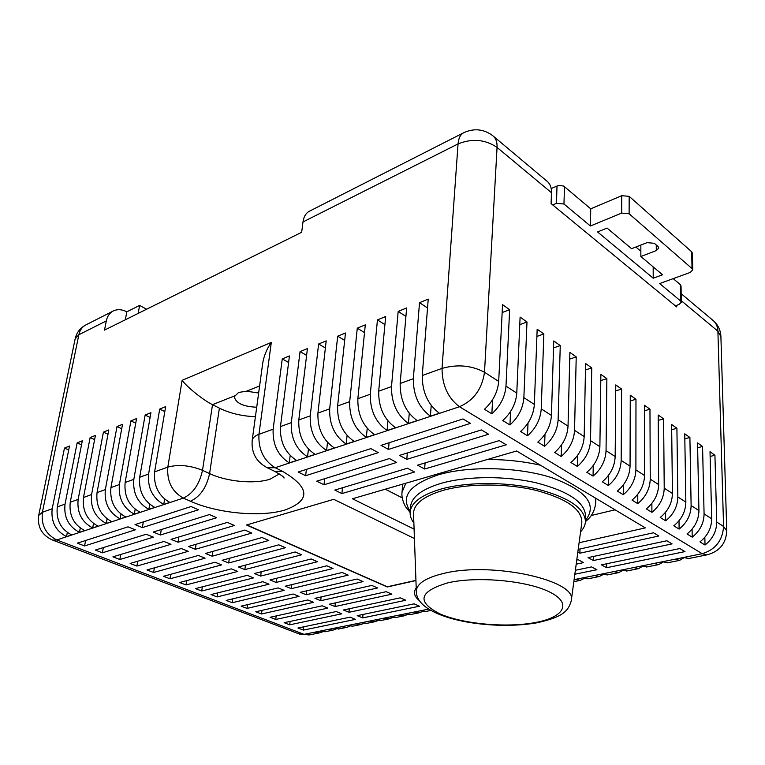 <?xml version="1.0" encoding="UTF-8"?>
<svg xmlns="http://www.w3.org/2000/svg" width="765" height="765" viewBox="0 0 765 765"><rect width="100%" height="100%" fill="white"/><g stroke="black" fill="none" stroke-linecap="round" stroke-linejoin="round"><path stroke-width="1.15" d="M416.351 591.928L416.323 591.269C416.629 583.695 425.742 577.747 443.671 573.434C491.799 561.242 578.436 580.568 571.254 600.726L581.802 522.782C582.356 509.576 567.095 498.77 536.016 490.375C506.267 483.222 468.142 483.317 443.184 490.336C423.676 496.179 413.798 503.896 413.53 513.506L413.559 514.281M580.578 531.79C583.647 528.567 585.273 525.153 585.455 521.539C584.68 507.97 568.194 497.03 535.978 488.711C505.177 481.625 466.363 481.902 440.86 489.103C421.582 494.859 411.35 502.452 410.164 511.89C409.83 515.629 411.063 519.339 413.865 523.002M258.656 393.009L246.464 391.192L238.584 392.464L234.291 396.71C235.706 403.107 243.184 406.617 256.715 407.219M684.981 551.594L679.856 548.534L601.395 564.857L606.645 567.707L684.981 551.594M672.081 543.886L666.841 540.75L588.046 557.618L593.43 560.535L672.081 543.886M579.975 548.983L579.889 553.2L658.875 535.988L653.492 532.775L578.206 549.375M579.095 542.748L645.325 527.898L516.624 450.977L352.426 498.761L414.085 529.141M506.267 444.79L499.268 440.602L417.556 465.177L424.642 469.022L506.267 444.79M488.606 434.233L481.405 429.93L399.531 455.405L406.798 459.344L488.606 434.233M470.437 423.37L463.016 418.943L380.999 445.354L388.477 449.409L470.437 423.37M146.603 309.232L139.632 305.407L126.827 311.843L125.317 319.789M126.827 311.843C122.132 309.395 117.753 309.041 113.679 310.772C109.816 312.627 107.358 316.002 106.306 320.918L78.852 334.735L42.391 512.273L52.192 508.744L64.461 448.099L68.716 449.963M234.511 395.935L212.517 404.647C203.949 400.669 187.1 387.167 182.118 380.339L271.307 342.414L258.953 434.31L273.143 429.194L282.256 358.89L289.438 355.955L280.459 426.564L291.293 422.663L300.062 351.594L307.425 348.582L298.799 419.966L310.217 415.854L318.623 343.992L326.196 340.894L317.934 413.071L329.677 408.845L337.7 336.179L345.474 332.995L337.614 405.986L349.691 401.635L357.293 328.156L365.297 324.876L357.857 398.699L370.289 394.224L377.451 319.894L385.675 316.528L378.694 391.192L391.498 386.593L398.183 311.403L406.645 307.941L400.152 383.475L413.33 378.732L419.526 302.663L428.228 299.096L422.251 375.519L442.046 368.395L458.053 143.916L302.997 221.946L301.659 232.292L104.499 330.117L106.306 320.918M229.328 558.326L228.687 562.983L285.383 547.711L278.795 544.833L222.118 560.286L228.687 562.983M212.871 551.374L212.173 556.212L268.792 540.473L262.051 537.527L205.469 553.458L212.173 556.212M261.209 571.761L260.664 576.083L317.485 561.711L311.173 558.966L254.372 573.511L260.664 576.083M245.441 565.115L244.838 569.6L301.611 554.788L295.166 551.976L238.422 566.97L244.838 569.6M171.035 539.344L178.044 542.222L234.444 525.479L227.377 522.399L171.035 539.344M178.867 536.992L178.044 542.222M196.05 544.269L195.295 549.289L251.809 533.062L244.915 530.049L188.439 546.487L195.295 549.289M291.79 584.613L291.312 588.648L348.19 575.117L342.156 572.478L285.288 586.181L291.312 588.648M276.662 578.254L276.146 582.433L333.005 568.491L326.837 565.794L269.997 579.908L276.146 582.433M321.128 596.93L320.726 600.707L377.604 587.95L371.819 585.426L314.941 598.335L320.726 600.707M306.602 590.838L306.172 594.74L363.059 581.601L357.15 579.019L300.262 592.32L306.172 594.74M170.978 544.317L163.978 541.467L112.904 556.834L119.828 559.502L170.978 544.317M120.717 554.482L119.828 559.502M606.693 563.757L606.645 567.707M216.658 517.723L209.419 514.568L153.23 532.048L160.401 534.993L216.658 517.723M161.291 529.543L160.401 534.993M153.363 537.154L146.201 534.238L95.319 550.073L102.395 552.799L153.363 537.154M103.352 547.577L102.395 552.799M198.451 509.777L191.04 506.545L135.023 524.589L142.357 527.592L198.451 509.777M143.323 521.912L142.357 527.592M135.338 529.82L128.013 526.846L77.341 543.16L84.58 545.942L135.338 529.82M85.603 540.501L84.58 545.942M355.524 619.373L350.074 617.154L297.968 627.998L303.409 630.092L355.524 619.373M303.781 626.784L303.409 630.092M405.804 600.248L400.258 597.828L343.409 610.001L348.964 612.287L405.804 600.248M349.309 608.739L348.964 612.287M341.812 613.798L336.256 611.541L284.159 622.691L289.715 624.823L341.812 613.798M290.107 621.419L289.715 624.823M391.852 594.166L386.191 591.689L329.323 604.226L334.993 606.549L391.852 594.166M335.357 602.897L334.993 606.549M574.831 574.247L596.863 569.724L591.594 566.894L575.376 570.269M419.469 606.215L414.037 603.843L357.226 615.662L362.677 617.9L419.469 606.215M362.983 614.467L362.677 617.9M327.831 608.108L322.161 605.803L270.093 617.279L275.754 619.459L327.831 608.108M276.184 615.94L275.754 619.459M385.292 489.198L402.227 497.862M425.091 462.911L424.642 469.022M414.525 472.024L407.439 468.228L334.802 490.078L341.907 493.578L414.525 472.024M342.5 487.764L341.907 493.578M407.315 452.985L406.798 459.344M396.672 462.462L389.395 458.56L316.72 481.175L324.006 484.761L396.672 462.462M324.676 478.699L324.006 484.761M389.06 442.763L388.477 449.409M378.331 452.631L370.853 448.625L298.168 472.034L305.646 475.715L378.331 452.631M306.382 469.394L305.646 475.715M591.182 515.514L615.06 509.806M577.833 552.081L579.889 553.2M576.198 564.188L583.599 562.619L578.216 559.731L576.762 560.037M593.487 556.461L593.43 560.535M302.997 221.946C303.791 216.428 306.067 212.785 309.835 211.006L463.294 132.947M493.588 136.399L546.688 180.932C549.978 183.428 551.575 187.349 551.469 192.694L497.059 147.416L484.503 372.268L498.684 381.41L502.557 304.671L509.643 309.691L505.981 386.124L516.777 393.086L520.104 317.112L526.989 321.989L523.862 397.657L534.352 404.417L537.164 329.199L543.848 333.942L541.238 408.864L551.431 415.433L553.745 340.961L560.257 345.579L558.125 419.755L568.032 426.143L569.887 352.397L576.217 356.892L574.544 430.341L584.173 436.557L585.588 363.528L591.756 367.898L590.513 440.64L599.884 446.684L600.879 374.372L606.875 378.627L606.052 450.661L615.175 456.542L615.768 384.929L621.61 389.069L621.17 460.415L630.054 466.143L630.274 395.209L635.973 399.244L635.897 469.911L644.551 475.495L644.407 405.23L649.963 409.17L650.24 479.167L658.665 484.599L658.187 415.003L663.609 418.838L664.221 488.175L672.435 493.473L671.632 424.527L676.91 428.276L677.838 496.963L685.851 502.127L684.742 433.822L689.896 437.475L691.12 505.531L698.933 510.571L697.537 442.887L702.566 446.454L704.077 513.889L711.699 518.804L710.016 451.742L714.931 455.223L716.719 522.036L723.575 526.463L717.905 331.188L681.29 300.712M339.211 628.897L333.196 628.438L327.755 629.547L332.851 630.178L335.95 629.126M352.981 626.124L346.975 625.655L341.429 626.774L346.516 627.424L349.662 626.344M325.699 631.622L319.674 631.182L314.348 632.263L319.445 632.885L322.495 631.861M410.872 614.467L404.905 613.913L398.9 615.136L403.958 615.863L407.305 614.62M426.086 611.407L420.138 610.833L414.008 612.077L419.057 612.822L422.452 611.541M367.028 623.303L361.023 622.806L355.371 623.953L360.458 624.623L363.652 623.504M381.353 620.415L375.357 619.899L369.591 621.075L374.668 621.763L377.91 620.606M395.964 617.47L389.978 616.944L384.097 618.13L389.165 618.837L392.464 617.642M688.873 558.498L683.441 557.503L674.96 559.225L679.607 560.363L683.862 557.742M667.883 562.724L662.385 561.768L654.104 563.442L658.799 564.551L662.997 562.093M647.381 566.855L641.825 565.928L633.745 567.573L638.479 568.644L642.619 566.33M627.357 570.881L621.754 569.992L613.855 571.598L618.636 572.641L622.71 570.461M607.793 574.821L602.151 573.97L594.434 575.529L599.244 576.542L603.26 574.477M588.677 578.675L582.987 577.852L575.452 579.373L580.3 580.358L584.25 578.407M676.69 305.311L676.709 306.937L551.096 203.595L551.469 192.694M52.192 508.744C50.825 521.634 55.606 530.929 66.526 536.609L71.661 534.907C60.722 529.189 55.931 519.856 57.289 506.908L69.5 446.033L64.461 448.099M57.289 506.908L65.025 504.125L77.15 442.897L81.511 444.838M65.025 504.125C63.686 517.15 68.496 526.549 79.464 532.325L84.724 530.585C73.736 524.771 68.907 515.323 70.237 502.242L82.314 440.783L77.15 442.897M70.237 502.242L78.145 499.402L90.136 437.58L94.611 439.598M78.145 499.402C76.844 512.56 81.692 522.074 92.708 527.946L98.083 526.167C87.057 520.257 82.19 510.695 83.481 497.48L95.415 435.419L90.136 437.58M83.481 497.48L91.58 494.563L103.409 432.149L108.812 429.93L97.04 492.593L105.331 489.61L116.997 426.583L122.524 424.317L110.925 487.601L119.407 484.541L130.901 420.884L136.562 418.57L125.135 482.486L133.827 479.349L145.14 415.051L150.103 417.441M133.827 479.349C132.68 493.081 137.69 503.083 148.859 509.366L154.779 507.405C143.59 501.075 138.561 491.025 139.699 477.236L150.925 412.679L145.14 415.051M139.699 477.236L148.601 474.032L159.713 409.084L164.81 411.58M148.601 474.032C147.502 487.907 152.551 498.044 163.758 504.431L169.82 502.423C158.594 495.988 153.526 485.804 154.616 471.871L165.642 406.655L159.713 409.084M307.788 599.961L255.759 611.77L261.525 613.989L313.574 602.313L307.788 599.961M278.144 587.903L226.22 600.41L232.216 602.715L284.169 590.351L278.144 587.903M293.119 593.994L241.128 606.148L247.019 608.404L299.019 596.394L293.119 593.994M198.374 555.457L146.976 569.935L153.612 572.488L205.077 558.182L198.374 555.457M181.372 548.543L130.117 563.451L136.897 566.062L188.219 551.326L181.372 548.543M247.248 575.337L195.486 588.591L201.731 590.991L253.531 577.891L247.248 575.337M262.854 581.687L211.006 594.558L217.126 596.91L269.012 584.183L262.854 581.687M215.013 562.227L163.481 576.284L169.983 578.789L221.573 564.895L215.013 562.227M231.307 568.854L179.641 582.5L186.019 584.948L237.724 571.465L231.307 568.854M414.429 538.522L333.722 499.325L246.502 525.01L387.272 586.975L415.94 580.568M273.248 470.647L274.568 471.288L282.352 471.24C310.045 487.487 310.934 500.406 285.029 509.987C260.894 517.436 217.604 513.43 190.447 501.238L183.313 498.101C193.029 493.568 199.426 484.312 202.505 470.312L212.517 404.647L219.392 408.147C229.997 413.339 241.998 416.189 255.414 416.696M271.307 342.414C266.861 348.773 264.011 355.649 262.739 363.04L262.691 363.452M119.407 484.541C118.212 498.12 123.184 507.998 134.315 514.176L140.091 512.263C128.941 506.048 123.959 496.122 125.135 482.486M105.331 489.61C104.097 503.045 109.022 512.808 120.115 518.871L125.756 517.006C114.645 510.896 109.701 501.094 110.925 487.601M91.58 494.563C90.308 507.864 95.204 517.494 106.249 523.461L111.757 521.644C100.693 515.629 95.788 505.952 97.04 492.593M291.293 422.663C290.681 437.953 296.093 449.342 307.54 456.848L315.094 454.353C303.648 446.779 298.216 435.323 298.799 419.966M273.143 429.194C272.464 444.302 277.838 455.538 289.266 462.901L296.629 460.463C285.192 453.043 279.808 441.749 280.459 426.564M413.33 378.732C413.253 395.189 418.943 407.668 430.408 416.189L439.378 413.224C427.931 404.628 422.213 392.062 422.251 375.519M391.498 386.593C391.317 402.839 396.959 415.127 408.424 423.466L417.145 420.578C405.68 412.172 400.009 399.808 400.152 383.475M370.289 394.224C370.011 410.27 375.615 422.376 387.08 430.523L395.543 427.731C384.078 419.507 378.455 407.324 378.694 391.192M349.691 401.635C349.328 417.489 354.874 429.404 366.349 437.389L374.573 434.663C363.098 426.621 357.532 414.63 357.857 398.699M329.677 408.845C329.227 424.508 334.726 436.241 346.191 444.063L354.185 441.415C342.72 433.535 337.193 421.725 337.614 405.986M310.217 415.854C309.682 431.317 315.142 442.887 326.598 450.547L334.372 447.974C322.916 440.248 317.437 428.62 317.934 413.071M658.665 484.599C658.359 494.247 654.228 502.337 646.301 508.888L651.904 512.34C659.822 505.837 663.924 497.785 664.221 488.175M644.551 475.495C644.187 485.23 640.009 493.435 632.014 500.09L637.771 503.638C645.746 497.021 649.896 488.864 650.24 479.167M630.054 466.143C629.643 475.983 625.407 484.293 617.345 491.063L623.265 494.706C631.297 487.974 635.505 479.712 635.897 469.911M615.175 456.542C614.706 466.487 610.413 474.902 602.294 481.797L608.366 485.536C616.456 478.689 620.731 470.312 621.17 460.415M599.884 446.684C599.358 456.734 595.007 465.263 586.832 472.282L593.066 476.117C601.223 469.155 605.545 460.664 606.052 450.661M584.173 436.557C583.599 446.703 579.182 455.357 570.939 462.5L577.355 466.449C585.569 459.354 589.949 450.748 590.513 440.64M568.032 426.143C567.391 436.404 562.916 445.173 554.615 452.45L561.194 456.504C569.476 449.275 573.922 440.554 574.544 430.341M551.431 415.433C550.723 425.799 546.181 434.692 537.814 442.113L544.594 446.282C552.932 438.919 557.446 430.073 558.125 419.755M534.352 404.417C533.568 414.898 528.969 423.915 520.544 431.479L527.515 435.773C535.911 428.266 540.492 419.297 541.238 408.864M516.777 393.086C515.926 403.681 511.25 412.823 502.758 420.54L509.939 424.948C518.402 417.298 523.04 408.204 523.862 397.657M498.684 381.41C497.747 392.12 493.014 401.405 484.455 409.265L491.847 413.817C500.367 406.014 505.082 396.786 505.981 386.124M711.699 518.804C711.555 528.07 707.635 535.777 699.937 541.897L705.014 545.024C712.693 538.933 716.595 531.273 716.719 522.036M698.933 510.571C698.751 519.932 694.783 527.726 687.027 533.951L692.229 537.154C699.965 530.967 703.915 523.212 704.077 513.889M685.851 502.127C685.631 511.584 681.605 519.473 673.793 525.804L679.119 529.093C686.922 522.801 690.919 514.95 691.12 505.531M672.435 493.473C672.167 503.026 668.094 511.02 660.214 517.456L665.684 520.822C673.544 514.424 677.589 506.478 677.838 496.963M246.818 524.924L387.291 586.774L415.93 580.367M186.679 580.645L186.019 584.948M170.691 574.314L169.983 578.789M217.69 592.894L217.126 596.91M202.343 586.832L201.731 590.991M137.719 561.242L136.897 566.062M154.377 567.85L153.612 572.488M247.506 604.656L247.019 608.404M232.751 598.832L232.216 602.715M261.984 610.355L261.525 613.989M644.417 410.795L649.963 409.17M637.771 494.305L637.771 503.638M630.255 400.965L635.973 399.244M623.312 484.981L623.265 494.706M615.72 390.896L621.61 389.069M608.471 475.4L608.366 485.536M600.793 380.568L606.875 378.627M593.238 465.541L593.066 476.117M585.464 369.964L591.756 367.898M577.585 455.395L577.355 466.449M569.715 359.081L576.217 356.892M561.51 444.934L561.194 456.504M553.535 347.912L560.257 345.579M544.996 434.157L544.594 446.282M536.896 336.437L543.848 333.942M528.013 423.035L527.515 435.773M502.165 312.55L509.643 309.691M492.584 399.713L491.847 413.817M519.779 324.656L526.989 321.989M510.551 411.57L509.939 424.948M710.14 456.456L714.931 455.223M704.842 537.307L705.014 545.024M697.632 447.755L702.566 446.454M692.086 529.151L692.229 537.154M684.818 438.842L689.896 437.475M679.004 520.783L679.119 529.093M671.689 429.72L676.91 428.276M665.607 512.196L665.684 520.822M658.225 420.377L663.609 418.838M651.866 503.37L651.904 512.34M398.183 311.403L405.919 316.423M409.256 413.387L408.424 423.466M419.526 302.663L427.539 307.999M431.202 405.488L430.408 416.189M282.256 358.89L288.606 362.476M290.165 455.558L289.266 462.901M377.451 319.894L384.919 324.618M387.932 421.008L387.08 430.523M357.293 328.156L364.513 332.612M367.219 428.381L366.349 437.389M337.7 336.179L344.68 340.396M347.071 435.524L346.191 444.063M318.623 343.992L325.383 347.979M327.487 442.438L326.598 450.547M300.062 351.594L306.612 355.371M308.429 449.141L307.54 456.848M164.628 499.143L163.758 504.431M67.33 532.517L66.526 536.609M80.277 528.089L79.464 532.325M103.409 432.149L107.999 434.243M107.081 518.909L106.249 523.461M116.997 426.583L121.702 428.773M120.956 514.156L120.115 518.871M130.901 420.884L135.74 423.169M135.166 509.28L134.315 514.176M149.72 504.269L148.859 509.366M93.521 523.556L92.708 527.946M656.303 250.576L658.799 248.013L658.015 246.493L654.314 243.299L647.075 242.639L631.565 248.692L607.066 228.075L597.58 231.948L653.224 278.211L662.557 274.778L640.85 256.505L656.303 250.576L656.265 244.982M675.313 305.79L678.899 304.547L681.309 302.261L680.62 300.98L680.362 284.685L681.051 285.986L681.309 302.261M551.173 188.534L558.632 185.426L563.681 186.058L590.743 208.826L621.754 195.687L629.184 196.347L691.694 251.8L692.392 253.177L692.736 269.94L690.183 272.455L659.66 283.557L680.62 300.98M692.736 269.94L692.029 268.582L691.694 251.8M629.184 196.347L629.117 213.77L692.029 268.582M629.117 213.77L621.639 213.091L621.754 195.687M564.474 186.584L563.968 204.006L590.427 226L621.639 213.091M563.968 204.006L556.471 203.327L557.016 185.914M552.751 204.953L556.471 203.327M653.167 266.87L653.224 278.211M635.858 247.019L640.841 251.236M640.841 245.077L640.85 256.505M673.21 278.632L680.362 284.685M590.743 208.826L590.427 226M139.632 305.407L138.149 313.421M448.405 582.691C419.01 591.326 416.179 601.72 439.913 613.874C462.911 623.963 505.579 627.941 534.544 622.681C563.776 617.594 572.794 603.47 549.863 592.12C527.381 580.664 477.809 576.074 448.405 582.691M410.212 511.278C400.238 496.571 409.648 484.408 438.45 474.788C469.241 465.694 518.555 466.87 552.12 477.8C586.564 490.681 597.685 504.871 585.474 520.372M585.464 520.955L585.56 515.859C584.795 502.184 568.338 491.168 536.189 482.811C505.455 475.696 466.717 476.012 441.262 483.298C422.012 489.122 411.8 496.791 410.604 506.306L410.566 506.812M410.117 512.483L405.871 507.099C405.431 506.889 401.099 498.847 402.027 492.268L405.852 483.212M219.392 408.147L209.591 473.592C226.727 481.73 254.812 484.322 270.045 479.167L279.321 473.946M487.315 459.507C505.847 459.478 523.556 461.381 540.434 465.206M595.189 497.929L595.753 502.653C594.893 510.666 591.46 516.987 585.455 521.596M492.555 135.539C495.787 137.977 497.288 141.936 497.059 147.416C485.23 139.402 472.235 138.236 458.053 143.916C458.56 137.977 460.587 134.181 464.116 132.527C474.243 128.08 483.729 129.084 492.555 135.539M333.196 628.438L341.429 626.774M319.674 631.182L327.755 629.547M404.905 613.913L414.008 612.077M420.138 610.833L428.744 609.093M154.616 471.871L167.822 467.109C166.789 481.29 171.953 491.618 183.313 498.101L56.801 539.956L304.059 634.338L314.348 632.263M112.79 311.231L86.254 324.723C82.391 326.579 79.923 329.916 78.852 334.735L75.152 338.819L38.699 515.4L42.391 512.273C41.004 525.173 45.804 534.391 56.801 539.956L52.785 540.147L299.746 634.166L310.093 634.768M361.023 622.806L369.591 621.075M375.357 619.899L384.097 618.13M389.978 616.944L398.9 615.136M688.07 558.66L706.784 554.893L702.194 553.707L459.478 406.741L275.151 467.721L282.352 471.24M683.441 557.503L702.194 553.707C715.457 549.614 722.59 540.53 723.575 526.463L726.75 530.853C726.109 543.59 719.454 551.603 706.784 554.893M662.385 561.768L674.96 559.225M641.825 565.928L654.104 563.442M621.754 569.992L633.745 567.573M602.151 573.97L613.855 571.598M582.987 577.852L594.434 575.529M574.104 579.65L575.452 579.373M723.728 430.226L720.907 336.619L717.905 331.188C717.694 326.339 715.906 322.62 712.55 320.028L681.175 293.712M190.447 501.238C200.172 496.753 206.55 487.534 209.591 473.592L202.505 470.312C190.016 465.33 178.455 464.269 167.822 467.109L182.118 380.339M346.975 625.655L355.371 623.953M419.583 600.783C414.152 596.461 413.024 592.206 416.208 588.017M259.612 385.99L246.464 391.192M266.067 467.157L267.377 467.798L275.151 467.721C263.629 460.53 258.235 449.399 258.953 434.31C254.888 435.821 252.632 437.838 252.192 440.353C251.207 452.823 256.275 461.974 267.377 467.798L274.568 471.288C281.071 474.941 284.236 477.197 284.054 478.058L282.801 476.538M442.046 368.395C442.132 385.254 447.936 398.039 459.478 406.741C473.764 400.401 482.103 388.916 484.503 372.268C471.517 365.374 457.365 364.083 442.046 368.395M319.445 632.885L309.165 634.95L298.914 633.85M413.53 513.506L416.323 591.269C415.988 618.177 488.242 630.982 536.074 622.968C561.873 617.403 568.271 611.646 571.254 600.726M410.164 511.89L410.556 506.899M402.027 492.268L402.696 484.13M595.763 501.974L595.811 498.302M338.283 629.088L346.516 627.424M324.781 631.804L332.851 630.178M409.964 614.658L419.057 612.822M425.177 611.589L430.972 610.422M366.11 623.485L374.668 621.763M380.435 620.597L389.165 618.837M395.046 617.661L403.958 615.863M667.061 562.887L679.607 560.363M646.549 567.018L658.799 564.551M626.516 571.053L638.479 568.644M606.951 574.993L618.636 572.641M587.826 578.837L599.244 576.542M573.836 581.658L580.3 580.358M86.254 324.723C80.354 327.716 76.643 332.412 75.152 338.819M262.739 363.04L252.192 440.353M38.699 515.4C37.208 527.028 41.903 535.28 52.785 540.147M720.907 336.619C720.64 330.394 718.211 325.154 713.611 320.918M726.75 530.7L723.728 430.399M352.063 626.315L360.458 624.623"/></g></svg>
